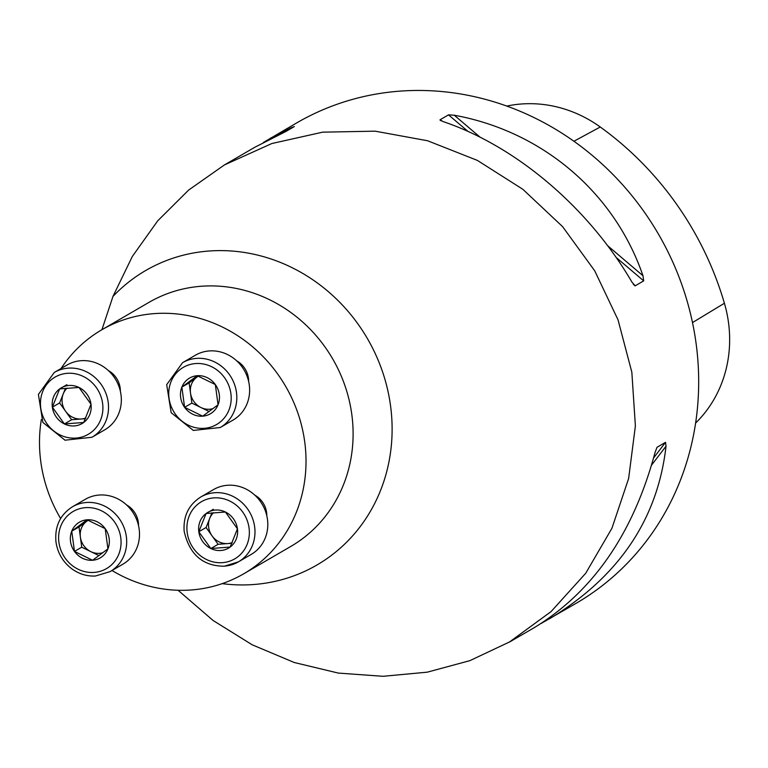 <?xml version="1.0" encoding="UTF-8"?>
<svg xmlns="http://www.w3.org/2000/svg" width="768" height="768" viewBox="0 0 768 768"><rect width="100%" height="100%" fill="white"/><g stroke="black" fill="none" stroke-linecap="round" stroke-linejoin="round"><path stroke-width="1.15" d="M126.509 504.893A22.051 20.39 59.8 0 1 138.317 522.269A22.051 20.39 59.8 0 1 138.518 525.552M236.63 360.806A22.051 20.39 59.8 0 1 248.438 378.173A22.051 20.39 59.8 0 1 248.64 381.466M112.013 570.509A141.139 130.493 -120.2 0 0 243.686 573.821A141.139 130.493 -120.2 0 0 304.704 441.754A141.139 130.493 -120.2 0 0 101.827 329.77A141.139 130.493 -120.2 0 0 61.066 368.496M41.347 419.549A141.139 130.493 -120.2 0 0 40.81 461.827A141.139 130.493 -120.2 0 0 60.624 518.534M254.794 495.139A22.051 20.39 59.8 0 1 266.602 512.515A22.051 20.39 59.8 0 1 266.803 515.798M108.346 370.56A22.051 20.39 59.8 0 1 120.154 387.936A22.051 20.39 59.8 0 1 120.355 391.219M101.933 329.702L112.973 296.429L132.298 256.512L157.718 220.829L188.611 190.09L224.352 164.976L271.882 143.52L322.656 132.163L375.168 131.174L427.632 140.765L477.389 160.406L522.864 189.312L562.618 226.666L594.71 270.797L618.038 319.853L631.843 372.24L635.386 425.923L628.627 478.531L611.933 528.269L585.706 573.283L551.078 611.597L509.482 641.981L469.834 660.662L427.248 672.173L383.021 676.301L338.304 673.075L294.278 662.515L252.173 644.794L213.11 620.496L178.08 590.266M263.395 142.474L296.659 122.938A277.872 256.906 59.8 0 1 658.416 234.067A277.872 256.906 59.8 0 1 575.952 603.418L541.219 623.414M270.336 138.24L291.494 127.613L294.326 126.576L285.83 131.52L254.976 147.168L224.352 164.976M633.226 284.122L635.203 285.811L631.968 282.154C588.49 207.677 516.422 146.381 443.261 121.632L440.035 119.789L448.531 114.854L454.272 115.229C542.41 131.28 614.467 192.576 642.979 275.75L643.699 280.877L635.203 285.811L634.426 285.533M440.102 120.23L441.36 120.912M509.51 642.038L534.269 627.648C593.098 591.677 633.341 533.328 655.008 452.602L657.034 447.274L665.53 442.339L666.019 446.208C657.725 519.158 618.922 576.662 549.629 618.72M695.587 423.091A124.56 115.162 -120.2 0 0 724.406 303.254A309.811 286.435 -120.2 0 0 600.259 126.998A124.56 115.162 -120.2 0 0 506.822 106.08M215.328 384.547A20.669 19.104 -120.2 0 0 197.232 375.706A20.669 19.104 -120.2 0 0 181.862 387.101A20.669 19.104 -120.2 0 0 184.598 407.328A20.669 19.104 -120.2 0 0 202.704 416.17A20.669 19.104 -120.2 0 0 218.064 404.784A20.669 19.104 -120.2 0 0 215.328 384.547L197.232 375.706L181.862 387.101L184.598 407.328L202.704 416.17L218.064 404.784L215.328 384.547M220.262 427.507L233.078 420.058A37.488 34.666 -120.2 0 0 249.283 384.979A37.488 34.666 -120.2 0 0 195.389 355.229L182.573 362.678A37.488 34.666 59.8 0 1 236.467 392.429A37.488 34.666 59.8 0 1 220.262 427.507L193.306 430.435L171.158 412.685L166.685 384.653L182.573 362.678M190.502 392.986L189.13 382.877L196.81 377.184A17.894 16.55 -120.2 0 0 190.502 392.986A17.894 16.55 -120.2 0 0 200.918 407.52L191.866 403.104L190.502 392.986M209.088 411.514L200.918 407.52A17.894 16.55 -120.2 0 0 213.034 408.586M198.384 376.157A17.894 16.55 -120.2 0 0 196.81 377.184L198.259 376.109M191.866 403.104L184.598 407.328M189.13 382.877L181.862 387.101M230.16 547.056A20.669 19.104 -120.2 0 0 237.446 528.806A20.669 19.104 -120.2 0 0 225.418 512.016A20.669 19.104 -120.2 0 0 206.102 513.494A20.669 19.104 -120.2 0 0 198.806 531.744A20.669 19.104 -120.2 0 0 210.835 548.525A20.669 19.104 -120.2 0 0 230.16 547.056L237.446 528.806L225.418 512.016L206.102 513.494L198.806 531.744L210.835 548.525L230.16 547.056M200.736 497.021C188.669 504.758 183.13 516.163 184.147 531.216C189.427 554.477 202.81 566.141 224.294 566.208L238.426 561.84L251.242 554.39A37.488 34.666 -120.2 0 0 262.368 504.557A37.488 34.666 -120.2 0 0 213.552 489.571L200.736 497.021A37.488 34.666 59.8 0 1 249.552 512.006A37.488 34.666 59.8 0 1 238.426 561.84A37.488 34.666 59.8 0 1 224.544 566.131M213.562 512.698A17.894 16.55 -120.2 0 0 209.722 518.39L211.93 512.851M212.093 535.91L206.074 527.52L209.722 518.39A17.894 16.55 -120.2 0 0 212.093 535.91A17.894 16.55 -120.2 0 0 227.76 543.571L218.102 544.301L212.093 535.91M231.926 543.254L227.76 543.571A17.894 16.55 -120.2 0 0 232.234 542.563M218.102 544.301L210.835 548.525M206.074 527.52L198.806 531.744M213.37 509.27L206.102 513.494M74.477 551.414A20.669 19.104 -120.2 0 0 92.573 560.266A20.669 19.104 -120.2 0 0 107.933 548.87A20.669 19.104 -120.2 0 0 105.206 528.643A20.669 19.104 -120.2 0 0 87.101 519.802A20.669 19.104 -120.2 0 0 71.741 531.187A20.669 19.104 -120.2 0 0 74.477 551.414L92.573 560.266L107.933 548.87L105.206 528.643L87.101 519.802L71.741 531.187L74.477 551.414L81.744 547.2L79.008 526.963L88.138 520.205M110.131 571.603L122.947 564.154A37.488 34.666 -120.2 0 0 134.074 514.32A37.488 34.666 -120.2 0 0 85.267 499.325L72.451 506.774A37.488 34.666 59.8 0 1 121.258 521.77A37.488 34.666 59.8 0 1 110.131 571.603L95.453 576.01C87.082 576.413 79.334 574.109 72.202 569.098C63.13 562.33 57.725 553.334 55.997 542.131C54.528 526.598 60.01 514.819 72.451 506.774M88.262 520.253A17.894 16.55 -120.2 0 0 86.688 521.27A17.894 16.55 -120.2 0 0 80.371 537.082A17.894 16.55 -120.2 0 0 90.787 551.616L81.744 547.2M98.957 555.61L90.787 551.616A17.894 16.55 -120.2 0 0 102.912 552.682M79.008 526.963L71.741 531.187M59.645 388.915A20.669 19.104 -120.2 0 0 52.358 407.165A20.669 19.104 -120.2 0 0 64.387 423.946A20.669 19.104 -120.2 0 0 83.702 422.477A20.669 19.104 -120.2 0 0 90.998 404.227A20.669 19.104 -120.2 0 0 78.97 387.446A20.669 19.104 -120.2 0 0 59.645 388.915L52.358 407.165L64.387 423.946L83.702 422.477L90.998 404.227L78.97 387.446L59.645 388.915L66.912 384.691M91.968 437.261L104.784 429.811A37.488 34.666 -120.2 0 0 119.184 387.13A37.488 34.666 -120.2 0 0 80.986 360.701A37.488 34.666 -120.2 0 0 67.104 364.992L54.288 372.442A37.488 34.666 59.8 0 1 68.17 368.15A37.488 34.666 59.8 0 1 106.368 394.579A37.488 34.666 59.8 0 1 91.968 437.261L65.011 440.198L42.874 422.438L38.4 394.416L54.288 372.442M85.469 418.675L71.654 419.731L65.635 411.331A17.894 16.55 -120.2 0 0 81.312 418.992A17.894 16.55 -120.2 0 0 85.786 417.984M67.114 388.118A17.894 16.55 -120.2 0 0 63.264 393.811L65.482 388.272M65.635 411.331L59.626 402.941L63.264 393.811A17.894 16.55 -120.2 0 0 65.635 411.331M59.626 402.941L52.358 407.165M71.654 419.731L64.387 423.946M243.686 573.821L290.774 546.451A141.139 130.493 -120.2 0 0 332.659 358.848A141.139 130.493 -120.2 0 0 148.915 302.4L101.827 329.77M600.259 126.998L573.926 141.254M724.406 303.254L692.486 322.589M642.979 275.75L607.651 245.702M480.067 137.174L454.272 115.229M643.699 280.877L616.109 257.405M468.029 131.443L448.531 114.854M291.494 127.613L290.65 128.717M653.626 457.91L665.53 442.339M651.638 465.024L666.019 446.208M112.973 296.429A170.333 157.478 59.8 0 1 380.342 365.683A170.333 157.478 59.8 0 1 222.182 583.642M230.89 393.59A33.082 30.586 -120.2 0 0 180.71 369.072A33.082 30.586 -120.2 0 0 188.294 425.155A33.082 30.586 -120.2 0 0 230.89 393.59M222.509 562.656A33.082 30.586 -120.2 0 0 242.717 512.045A33.082 30.586 -120.2 0 0 189.158 516.115A33.082 30.586 -120.2 0 0 222.509 562.656M58.915 542.381A33.082 30.586 -120.2 0 0 109.094 566.899A33.082 30.586 -120.2 0 0 101.51 510.816A33.082 30.586 -120.2 0 0 58.915 542.381M67.296 373.315A33.082 30.586 -120.2 0 0 47.088 423.926A33.082 30.586 -120.2 0 0 100.646 419.846A33.082 30.586 -120.2 0 0 67.296 373.315"/></g></svg>
